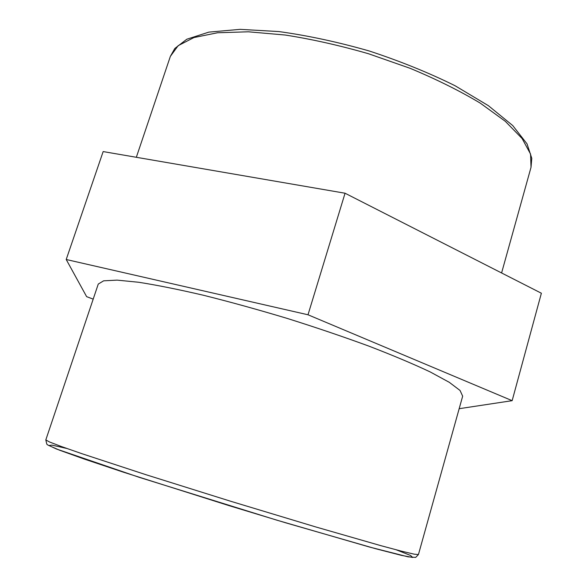<?xml version="1.0" encoding="UTF-8"?>
<svg xmlns="http://www.w3.org/2000/svg" width="587" height="587" viewBox="0 0 587 587"><rect width="100%" height="100%" fill="white"/><g stroke="black" fill="none" stroke-linecap="round" stroke-linejoin="round"><path stroke-width="0.88" d="M418.436 554.554L462.666 396.166L460.047 390.465L449.319 382.335L430.242 371.96C413.49 364.035 393.085 355.436 369.032 346.176C343.307 336.74 316.011 327.48 287.146 318.396C258.17 309.679 230.39 301.997 203.806 295.349C178.705 289.486 157 285.128 138.686 282.266L117.077 280.124L103.635 280.821L98.264 284.064L45.815 439.92L49.506 441.974L61.496 446.568L81.982 453.714L146.258 474.802L230.874 501.32L315.762 526.943L380.772 545.639L401.735 551.237L414.231 554.179L418.436 554.554L415.662 557.408L408.104 556.85L369.539 547.055L276.396 520.031L139.075 477.282L56.455 449.004L47.62 444.895L46.828 444.205L45.815 439.92M93.194 299.135L86.627 296.648L66.214 259.505L308.006 314.779L512.15 400.672L459.166 408.699M512.15 400.672L541.375 293.229L345.053 193.226L103.158 151.578L66.214 259.505M345.053 193.226L308.006 314.779M531.022 167.324L531.785 158.307L527.031 143.866L512.745 125.567L488.391 105.682L455.028 85.717C428.803 72.744 400.224 61.173 369.282 50.996C337.98 42.037 307.845 35.565 278.876 31.566L240.09 29.35L208.818 32.131L186.813 39.226L174.816 48.464L170.362 56.367L178.184 45.654L193.923 37.561L217.528 32.762L248.367 31.801L285.179 35.022C312.115 39.241 339.91 45.485 368.563 53.762L410.086 68.297C436.464 79.289 459.878 90.912 480.305 103.158L505.275 121.289L522.1 138.525L530.567 154.058L531.022 167.324L501.592 272.962M66.771 448.453L51.942 445.122L48.882 445.526L59.456 450.156L84.557 459.166L123.461 472.197L229.502 505.774L285.766 522.834L375.577 548.698L401.398 555.353L412.749 557.467L410.452 555.412L396.313 549.836M170.362 56.367L136.331 157.287"/></g></svg>
